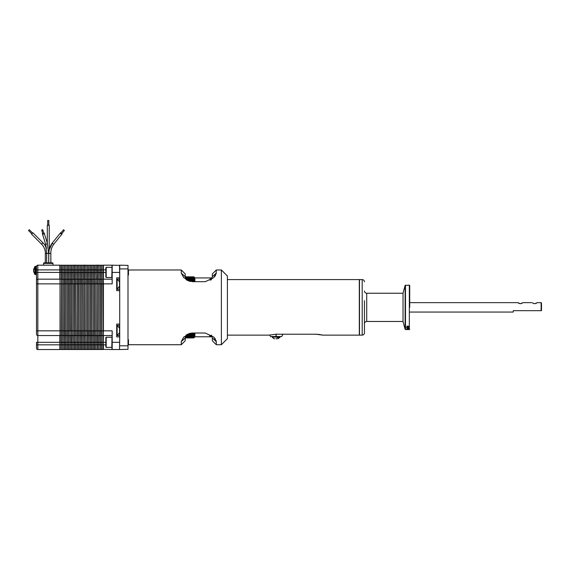 <?xml version="1.0" encoding="UTF-8"?>
<svg xmlns="http://www.w3.org/2000/svg" width="570" height="570" viewBox="0 0 570 570"><rect width="100%" height="100%" fill="white"/><g stroke="black" fill="none" stroke-linecap="round" stroke-linejoin="round"><path stroke-width="0.85" d="M362.199 335.124L362.199 279.585L359.485 279.585L359.485 335.124L362.199 335.124C363.567 334.989 364.323 334.234 364.458 332.866L364.458 300.704M272.075 336.535L272.075 337.105L280.098 337.105L280.098 336.535M409.716 307.358L409.716 285.52L409.716 307.358M36.501 271.584L36.501 267.494M33.751 269.503L34.998 266.746L34.827 274.377L35.96 274.59L36.501 274.049L36.501 281.11M52.974 263.397A0.563 0.563 0 0 0 52.412 262.834L44.125 262.834A0.563 0.563 0 0 0 43.562 263.397L52.974 263.397L52.974 265.185M48.835 225.179L48.835 220.476L47.702 220.476L47.702 225.179M63.498 229.767L64.374 230.48L63.498 229.767L60.805 233.094L61.681 233.807L64.374 230.48L61.888 233.558A0.962 0.399 -141 0 1 61.988 234.056A0.962 0.399 -141 0 1 60.99 233.764A0.962 0.399 -141 0 1 60.498 232.845L52.419 242.827L49.227 249.774L49.227 225.179L47.31 225.179L47.31 243.134A0.962 0.648 162.8 0 1 45.479 243.718L46.412 248.292A15.077 15.077 0 0 0 42.893 242.756L41.532 244.117A13.16 13.16 0 0 1 45.386 253.422M50.78 253.422C50.83 249.76 51.877 246.632 53.915 244.038L61.988 234.056L53.915 244.038A0.962 0.399 -141 0 1 53.715 244.117A0.962 0.399 -141 0 1 52.746 243.597A0.962 0.399 -141 0 1 52.419 242.827C50.089 245.798 48.906 249.325 48.863 253.422M41.745 230.287L42.771 233.614A0.563 0.378 -17.2 0 0 43.847 233.287L42.821 229.952A0.563 0.378 162.8 0 1 41.745 230.287A0.563 0.378 162.8 0 1 42.821 229.952M43.698 232.788A0.962 0.648 162.8 0 1 43.313 234.113A0.962 0.648 162.8 0 1 42.615 233.116M32.625 233.052L29.298 229.724L28.5 230.522L31.827 233.85M42.893 242.756L32.903 232.774L31.55 234.128L41.532 244.117M227.402 335.124L269.026 335.124L276.087 334.212L315.809 334.212L322.869 335.124L359.299 335.124L359.299 279.585L227.402 279.585M227.402 338.687L227.402 276.008L221.374 269.988L221.374 344.715L227.402 338.687L221.367 344.722M216.294 341.63L216.094 340.554M215.496 339.285L214.577 337.967M128.471 344.729L181.274 344.729L181.274 341.594L183.796 336.984L192.168 333.022L205.264 333.022L213.757 337.048L216.294 341.665L216.294 344.722L221.331 344.722M128.001 345.292L128.471 344.822L128.471 339.777L128.001 339.307M128.001 275.403L128.471 274.932L128.471 269.888L128.001 269.418L128.471 269.888M276.158 334.091L276.158 336.535L270.515 336.535L269.617 334.982M212.14 336.785L207.33 336.785L212.14 336.785M211.826 335.894L209.589 335.894L211.791 335.823M366.717 293.237L366.717 321.473L403.026 321.473L403.026 293.237L366.717 293.237C365.349 293.101 364.593 292.346 364.458 290.978M194.904 333.022L194.904 336.82L193.779 337.946L194.676 337.048M193.999 333.022L190.017 333.279M188.984 333.578L193.779 333.279M193.779 333.578L194.676 333.058L193.779 334.091L187.744 334.091M187.216 334.362L193.779 334.091M193.779 334.362L194.676 333.806L193.779 334.832L186.426 334.832M186.091 335.082L193.779 334.832M193.779 335.082L194.676 334.476L193.779 335.502L185.884 335.502M185.784 335.716L193.779 335.502M193.779 335.716L194.676 335.067L193.779 336.093L185.635 336.093M185.564 336.279L193.779 336.093M193.779 336.279L194.676 335.588L193.779 336.599L185.457 336.599M185.414 336.763L193.779 336.599M193.779 336.763L194.676 336.036L193.779 337.027L185.343 337.027M185.314 337.162L193.779 337.027M193.779 337.162L194.676 336.4L193.779 337.376L185.279 337.376M185.264 337.483L193.779 337.376M193.779 337.483L194.676 336.685L193.779 337.647L185.243 337.647M185.236 337.718L193.779 337.647M193.779 337.718L194.676 336.884L193.779 337.832L185.236 337.832M185.229 337.875L193.779 337.832M193.779 337.875L194.676 337.012L193.779 337.932L185.229 337.932L193.779 337.946L185.229 337.946M116.7 325.392L119.522 325.392L119.522 335.559L116.7 335.559M116.7 279.15L119.522 279.15L119.522 289.318L116.7 289.318M403.026 321.473L405.12 329.289L405.12 285.42L409.338 285.142L409.716 285.52M403.026 293.237L405.12 285.42M116.7 289.168L117.114 289.168L117.114 279.307L119.451 281.637L119.451 282.435M116.7 335.409L117.114 335.409L117.114 325.541L119.451 328.007M111.998 337.404L111.805 347.387L106.198 347.387L106.198 337.219L105.821 337.597L105.821 347.009L106.198 347.387M111.998 267.515L111.805 277.497L106.198 277.497L106.198 267.33L105.821 267.708L105.821 277.12L106.198 277.497M408.305 326.211L406.959 326.204L408.305 326.047M408.491 326.995L406.959 326.824L408.491 326.617L407.172 326.845L408.491 326.995M408.491 327.266L406.417 327.358L408.491 327.266M408.491 327.878L408.897 327.921L408.491 327.921M408.519 328.22L406.959 328.22L408.519 328.22M408.305 328.762L406.959 328.762L408.305 328.655M408.491 328.961L406.987 329.175L408.491 329.011M408.491 329.232L406.417 329.275L408.491 329.268M408.519 329.474L406.959 329.474L408.519 329.474M408.491 329.546L406.959 329.538L408.491 329.56M405.12 329.289L409.338 329.574L409.338 285.142M407.03 329.567L407.657 329.574M409.716 312.061L513.264 312.061L513.264 310.671L541.122 310.671L541.122 302.649L537.268 302.649L534.724 303.753L532.836 303.112M409.716 302.649L517.874 302.649L520.41 303.753L522.954 302.649L532.18 302.649M521.6 303.489L522.248 303.14M541.122 310.671L541.5 310.671L541.5 303.026L541.122 302.649M535.907 303.489L536.555 303.14M36.501 327.351L36.501 287.365M186.611 276.842L189.418 276.842M48.785 262.834L48.785 253.422L50.858 253.422L50.858 262.834M45.315 262.834L45.315 253.422L48.785 253.422M194.904 281.687L194.904 277.896L193.779 276.771L194.676 277.704L193.779 276.835L185.229 276.835M185.236 276.877L193.779 276.835M193.779 276.877L194.676 277.825L193.779 276.984L185.236 276.984M185.243 277.063L193.779 276.984M193.779 277.063L194.676 278.025L193.779 277.219L185.264 277.219M185.279 277.326L193.779 277.219M193.779 277.326L194.676 278.303L193.779 277.54L185.314 277.54M185.343 277.668L193.779 277.54M193.779 277.668L194.676 278.666L193.779 277.939L185.407 277.939M185.457 278.096L193.779 277.939M193.779 278.096L194.676 279.108L193.779 278.416L185.556 278.416M185.628 278.609L193.779 278.416M193.779 278.609L194.676 279.628L193.779 278.972L185.777 278.972M185.877 279.193L193.779 278.972M193.779 279.193L194.676 280.219L193.779 279.613L186.084 279.613M186.39 279.856L193.779 279.613M193.779 279.856L194.676 280.889L193.779 280.326L187.174 280.326M187.694 280.597L193.779 280.326M193.779 280.597L194.676 281.63L193.779 281.11L188.919 281.11M189.91 281.409L193.779 281.11M34.827 267.693L33.566 270.308L33.837 271.498M33.566 271.441L34.827 274.377M33.751 271.427L33.566 270.622M33.566 269.489L34.827 266.867M36.501 269.019L36.501 266.504L36.501 269.895L37.819 269.895L37.819 272.41L36.501 272.41L36.501 333.6M36.501 334.227A1.318 1.318 0 0 0 37.819 335.545L37.819 342.299L36.501 342.299L36.501 348.213A1.318 1.318 0 0 0 37.819 349.524L59.843 349.524L59.843 342.299L60.035 349.417M36.501 266.504A1.318 1.318 0 0 1 37.819 265.185L59.843 265.185L59.843 279.172L37.819 279.172A1.318 1.318 0 0 0 36.501 280.49M36.501 330.835L37.819 330.835L37.819 335.545L59.843 335.545L59.843 342.299L37.819 342.299L37.819 344.822L36.501 344.822M60.035 279.357L60.035 335.352M60.035 265.299L60.035 342.299L60.149 349.524L61.361 349.524L61.361 344.822L37.819 344.822L37.819 349.524A1.318 1.318 0 0 1 36.501 348.213M61.475 265.299L61.361 269.895L61.475 265.299L60.149 265.185L60.035 279.286L60.149 342.299L61.361 342.299L61.361 349.524M37.819 265.185L37.819 269.895L61.361 269.895L61.361 279.172L60.149 279.172M62.914 265.299L62.8 269.895L62.914 265.299L61.589 265.185L61.361 335.545L60.149 335.545L61.361 335.545L61.475 349.417M64.353 265.299L64.239 269.895L64.353 265.299L63.028 265.185L62.914 272.41L62.8 269.895L61.589 269.895L61.361 279.172M36.501 283.874L37.819 283.874L37.819 272.41L62.8 272.41L62.8 279.172L61.475 279.286L61.361 335.545M61.589 279.172L61.475 342.299L61.589 344.822L62.8 344.822L62.8 349.524L61.589 349.524M65.792 265.299L65.792 269.895L65.792 265.299L64.467 265.185L64.353 272.41L64.239 269.895L63.028 269.895L62.914 272.41L62.8 335.545L61.475 335.431L61.589 342.299L62.8 342.299L62.914 349.417M67.239 265.299L67.125 269.895L67.239 265.299L65.906 265.185L65.792 272.41L65.685 269.895L64.467 269.895L64.353 279.286L64.239 272.41L63.028 272.41L62.914 335.431L61.589 335.545M62.8 335.545L63.028 349.524L64.239 349.524L64.239 344.822L63.028 344.822L62.914 335.431M68.678 265.299L68.564 269.895L68.678 265.299L67.346 265.185L67.239 272.41L67.125 269.895L65.906 269.895L65.792 279.286L65.685 272.41L64.467 272.41L64.467 279.172L62.914 279.286L63.028 342.299L64.239 342.299L64.353 349.417M64.239 279.172L64.239 335.545L63.028 335.545L64.239 335.545L64.467 349.524L65.685 349.524L65.685 344.822L64.467 344.822L64.353 330.835L37.819 330.835L37.819 283.874L64.353 283.874L64.467 342.299L65.685 342.299L65.792 349.417M70.117 265.299L70.003 269.895L70.117 265.299L68.785 265.185L68.678 272.41L68.564 269.895L67.346 269.895L67.239 279.286L67.125 272.41L65.906 272.41L65.906 279.172L64.353 279.286L64.467 330.835L65.685 330.835L65.685 335.545L64.467 335.545L65.685 335.545L65.906 349.524L67.125 349.524L67.125 344.822L65.906 344.822L65.685 335.545M64.467 279.172L64.467 283.874L65.685 283.874L65.792 335.431M71.556 265.299L71.442 269.895L71.556 265.299L70.231 265.185L70.117 272.41L70.003 269.895L68.785 269.895L68.678 279.286L68.564 272.41L67.346 272.41L67.346 279.172L65.685 279.172L65.906 342.299L67.125 342.299L67.239 349.417M65.792 279.286L65.906 330.835L67.125 330.835L67.125 335.545L65.906 335.545L67.125 335.545L67.346 349.524L68.564 349.524L68.564 344.822L67.346 344.822L67.239 342.299L67.125 283.874L65.906 283.874L65.906 279.172M67.125 279.172L67.346 342.299L68.564 342.299L68.678 349.417M67.239 279.286L67.346 330.835L68.564 330.835L68.564 335.545L67.346 335.545L68.564 335.545L68.785 349.524L70.003 349.524L70.003 344.822L68.785 344.822L68.678 342.299L68.564 283.874L67.346 283.874L67.346 279.172L68.564 279.172L68.678 283.874L68.678 335.431M72.996 265.299L72.882 269.895L72.996 265.299L71.67 265.185L71.556 272.41L71.442 269.895L70.231 269.895L70.117 279.286L70.003 272.41L68.785 272.41L68.785 330.835L70.003 330.835L70.003 335.545L68.785 335.545L68.785 342.299L70.003 342.299L70.231 349.524L70.003 335.545L68.785 335.545M75.874 265.299L75.874 269.895L75.76 265.185L74.549 265.185L74.435 269.895L74.549 265.185L73.11 265.185L72.996 272.41L72.882 269.895L71.67 269.895L71.556 279.286L71.442 272.41L70.231 272.41L70.231 279.172L68.678 279.286L68.785 283.874L70.003 283.874L70.003 335.545M74.321 265.185L74.321 269.895L73.11 269.895L72.996 279.286L72.882 272.41L71.67 272.41L71.67 279.172L70.231 279.172L70.231 283.874L70.003 279.172L70.117 342.299L70.231 344.822L71.442 344.822L71.442 349.524L70.231 349.524M71.442 279.172L71.442 283.874L70.231 283.874L70.231 330.835L71.442 330.835L71.442 335.545L70.117 335.431M78.76 265.299L78.76 269.895L78.646 265.185L77.313 265.299L77.207 269.895L77.313 265.299L75.988 265.185L75.874 272.41L75.76 269.895L74.549 269.895L74.435 272.41L74.321 269.895L74.321 272.41L73.11 272.41L73.11 279.172L71.556 279.286L71.556 335.431L70.231 335.545L70.231 342.299L71.442 342.299L71.556 349.417M71.67 279.172L71.442 342.299L71.67 349.524L72.882 349.524L72.882 344.822L71.67 344.822L71.442 335.545M72.882 279.172L72.882 283.874L71.67 283.874L71.67 330.835L72.882 330.835L72.882 335.545L71.556 335.431M77.427 265.185L77.313 272.41L77.207 269.895L75.988 269.895L75.874 279.286L75.76 272.41L74.549 272.41L74.549 279.172L74.321 272.41L74.321 279.172L72.996 279.286L72.996 335.431L71.67 335.545L71.67 342.299L72.882 342.299L72.996 349.417M72.996 279.286L72.996 344.822L73.11 349.524L74.321 349.524L74.321 344.822L73.11 344.822L72.882 335.545M80.199 265.299L80.085 269.895L80.199 265.299L78.867 265.185L78.76 272.41L78.646 269.895L77.427 269.895L77.313 279.286L77.207 272.41L75.988 272.41L75.988 279.172L74.321 279.172L74.321 283.874L73.11 283.874L73.11 330.835L74.321 330.835L74.321 335.545L73.11 335.545L73.11 342.299L74.321 342.299L74.435 349.417M74.321 279.172L74.435 335.431L73.11 335.545M74.321 335.545L74.549 349.524L75.76 349.524L75.76 344.822L74.549 344.822L74.435 335.431L74.549 342.299L75.76 342.299L75.874 349.417M74.549 279.172L74.435 330.835L74.549 335.545L75.76 335.545L74.549 335.545M74.549 283.874L74.549 330.835L75.76 330.835L75.988 349.524L77.207 349.524L77.207 344.822L75.988 344.822L75.874 342.299L75.76 283.874L74.549 283.874M81.638 265.299L81.524 269.895L81.638 265.299L80.313 265.185L80.199 272.41L80.085 269.895L78.867 269.895L78.76 279.286L78.646 272.41L77.427 272.41L77.427 279.172L75.76 279.172L75.988 342.299L77.207 342.299L77.313 349.417M77.207 279.172L77.207 283.874L75.988 283.874L75.874 279.286L75.988 330.835L77.207 330.835L77.207 335.545L75.874 335.431L77.207 335.545L77.427 349.524L78.646 349.524L78.646 344.822L77.427 344.822L77.207 335.545M83.078 265.299L82.963 269.895L83.078 265.299L81.752 265.185L81.638 272.41L81.524 269.895L80.313 269.895L80.199 279.286L80.085 272.41L78.867 272.41L78.867 279.172L77.313 279.286L77.427 342.299L78.646 342.299L78.76 349.417M77.427 279.172L77.313 330.835L77.427 335.545L78.646 335.545L77.427 335.545M77.427 283.874L77.427 330.835L78.646 330.835L78.867 349.524L80.085 349.524L80.085 344.822L78.867 344.822L78.76 342.299L78.646 283.874L77.427 283.874M85.956 265.299L85.956 269.895L85.842 265.185L84.631 265.185L84.517 269.895L84.631 265.185L83.192 265.185L83.078 272.41L82.963 269.895L81.752 269.895L81.638 279.286L81.524 272.41L80.313 272.41L80.313 279.172L78.867 279.172L78.867 283.874L78.646 279.172L78.867 342.299L80.085 342.299L80.199 349.417M80.085 279.172L80.085 283.874L78.867 283.874L78.867 330.835L80.085 330.835L80.085 335.545L78.76 335.431M84.403 265.185L84.403 269.895L83.192 269.895L83.078 279.286L82.963 272.41L81.752 272.41L81.752 279.172L80.199 279.286L80.199 335.431L78.867 335.545M80.085 335.545L80.313 349.524L81.524 349.524L81.524 344.822L80.313 344.822L80.085 335.545M80.313 279.172L80.313 342.299L81.524 342.299L81.638 349.417M81.524 279.172L81.524 283.874L80.313 283.874L80.313 330.835L81.524 330.835L81.524 335.545L80.313 335.545L81.524 335.545L81.752 349.524L82.963 349.524L82.963 344.822L81.752 344.822L81.524 335.545M87.395 265.299L87.395 269.895L87.395 265.299L86.07 265.185L85.956 272.41L85.842 269.895L84.631 269.895L84.631 272.41L84.403 269.895L84.403 272.41L83.192 272.41L83.192 279.172L81.638 279.286L81.752 342.299L82.963 342.299L83.078 349.417M81.752 279.172L81.638 335.431M81.752 283.874L81.752 330.835L82.963 330.835L82.963 335.545L81.752 335.545L82.963 335.545L83.192 349.524L84.403 349.524L84.403 344.822L83.192 344.822L83.078 342.299L82.963 283.874L81.752 283.874M82.963 279.172L83.192 342.299L84.403 342.299L84.517 349.417M88.842 265.299L88.728 269.895L88.842 265.299L87.509 265.185L87.395 272.41L87.288 269.895L86.07 269.895L85.956 279.286L85.842 272.41L84.631 272.41L84.631 279.172L84.403 272.41L84.403 279.172L83.078 279.286L83.192 330.835L84.403 330.835L84.403 335.545L83.078 335.431M83.078 279.286L83.192 283.874L84.403 283.874L84.517 330.835L84.517 335.431L83.192 335.545M90.281 265.299L90.167 269.895L90.281 265.299L88.949 265.185L88.842 272.41L88.728 269.895L87.509 269.895L87.395 279.286L87.288 272.41L86.07 272.41L86.07 279.172L84.403 279.172L84.517 344.822L84.631 349.524L85.842 349.524L85.842 344.822L84.631 344.822L84.403 335.545M85.842 279.172L85.842 283.874L84.631 283.874L84.403 279.172M84.517 279.286L84.631 330.835L85.842 330.835L85.842 335.545L84.517 335.431M91.72 265.299L91.606 269.895L91.72 265.299L90.395 265.185L90.281 272.41L90.167 269.895L88.949 269.895L88.842 279.286L88.728 272.41L87.509 272.41L87.509 279.172L85.956 279.286L85.956 335.431L84.631 335.545L84.631 342.299L85.842 342.299L85.956 349.417M86.07 279.172L85.956 344.822L86.07 349.524L87.288 349.524L87.288 344.822L86.07 344.822L85.842 335.545M87.288 279.172L87.288 283.874L86.07 283.874L86.07 330.835L87.288 330.835L87.288 335.545L85.956 335.431L86.07 342.299L87.288 342.299L87.395 349.417M93.159 265.299L93.045 269.895L93.159 265.299L91.834 265.185L91.72 272.41L91.606 269.895L90.395 269.895L90.281 279.286L90.167 272.41L88.949 272.41L88.949 279.172L87.395 279.286L87.395 335.431L86.07 335.545M87.288 335.545L87.509 349.524L88.728 349.524L88.728 344.822L87.509 344.822L87.288 335.545M87.509 279.172L87.509 342.299L88.728 342.299L88.842 349.417M88.728 279.172L88.728 283.874L87.509 283.874L87.509 330.835L88.728 330.835L88.728 335.545L87.395 335.431M94.599 265.299L94.485 269.895L94.599 265.299L93.273 265.185L93.159 272.41L93.045 269.895L91.834 269.895L91.72 279.286L91.606 272.41L90.395 272.41L90.395 279.172L88.842 279.286L88.842 335.431L87.509 335.545M88.728 335.545L88.949 349.524L90.167 349.524L90.167 344.822L88.949 344.822L88.728 335.545M88.949 279.172L88.949 342.299L90.167 342.299L90.281 349.417M90.167 279.172L90.167 283.874L88.949 283.874L88.949 330.835L90.167 330.835L90.167 335.545L88.842 335.431M96.038 265.299L95.924 269.895L96.038 265.299L94.713 265.185L94.599 272.41L94.485 269.895L93.273 269.895L93.159 279.286L93.045 272.41L91.834 272.41L91.834 279.172L90.281 279.286L90.281 335.431L88.949 335.545M90.167 335.545L90.395 349.524L91.606 349.524L91.606 344.822L90.395 344.822L90.281 335.431M90.395 279.172L90.395 342.299L91.606 342.299L91.72 349.417M90.395 283.874L90.395 330.835L91.606 330.835L91.606 335.545L90.395 335.545L91.606 335.545L91.834 349.524L93.045 349.524L93.045 344.822L91.834 344.822L91.72 342.299L91.606 283.874L90.395 283.874M98.916 265.299L98.916 269.895L98.81 265.185L97.591 265.185L97.477 269.895L97.591 265.185L96.152 265.185L96.038 272.41L95.924 269.895L94.713 269.895L94.599 279.286L94.485 272.41L93.273 272.41L93.273 279.172L91.606 279.172L91.834 342.299L93.045 342.299L93.159 349.417M91.72 279.286L91.834 330.835L93.045 330.835L93.045 335.545L91.834 335.545L93.045 335.545L93.273 349.524L94.485 349.524L94.485 344.822L93.273 344.822L93.045 335.545M91.834 279.172L91.834 283.874L93.045 283.874L93.273 342.299L94.485 342.299L94.599 349.417M93.045 279.172L93.273 335.545L94.485 335.545L93.273 335.545M93.159 279.286L93.273 330.835L94.485 330.835L94.713 349.524L95.924 349.524L95.924 344.822L94.713 344.822L94.599 342.299L94.485 283.874L93.273 283.874L93.159 279.286L94.485 279.172L94.713 342.299L95.924 342.299L95.924 349.524M97.37 265.185L97.37 269.895L96.152 269.895L96.038 279.286L95.924 272.41L94.713 272.41L94.485 279.172M94.599 279.286L94.713 330.835L95.924 330.835L95.924 335.545L94.713 335.545L95.924 335.545L96.038 349.417L97.37 349.524L97.37 344.822L96.152 344.822L96.038 342.299L95.924 283.874L94.713 283.874L94.599 279.286M100.363 265.299L100.363 269.895L100.363 265.299L99.03 265.185L98.916 272.41L98.81 269.895L97.591 269.895L97.591 272.41L97.37 269.895L97.37 272.41L96.152 272.41L96.152 279.172L94.713 279.172M101.802 265.299L101.688 269.895L101.802 265.299L100.47 265.185L100.363 272.41L100.249 269.895L99.03 269.895L98.916 279.286L98.81 272.41L97.591 272.41L97.591 279.172L97.477 272.41L97.37 279.172L95.924 279.172L96.038 335.431M103.241 265.299L103.127 269.895L103.241 265.299L101.916 265.185L101.802 272.41L101.688 269.895L100.47 269.895L100.363 279.286L100.249 272.41L99.03 272.41L98.916 283.874L98.81 279.172L97.37 279.172L97.37 283.874L96.152 283.874L96.038 279.286L96.152 330.835L97.37 330.835L97.37 335.545L96.152 335.545L96.152 342.299L97.37 342.299L97.477 349.417M111.998 279.172L103.427 279.172L103.427 269.895L103.241 272.41L103.127 269.895L101.916 269.895L101.802 279.286L101.688 272.41L100.47 272.41L100.47 279.172L99.03 279.172L98.916 330.835L98.81 283.874L97.591 283.874L97.477 279.286L97.477 335.431L96.152 335.545M97.37 335.545L97.591 349.524L98.81 349.524L98.81 344.822L97.591 344.822L97.37 335.545M100.249 279.172L100.249 283.874L99.03 283.874L98.916 335.431L98.81 330.835L97.591 330.835L97.477 283.874L97.477 335.431M105.821 272.41L103.241 272.41L103.241 279.286L103.127 272.41L101.916 272.41L101.916 279.172L100.363 279.286L100.249 330.835L99.03 330.835L99.03 335.545L97.591 335.545L97.591 342.299L98.81 342.299L98.81 349.524M100.363 279.286L100.249 335.545L97.591 335.545M98.81 335.545L98.916 349.417L100.249 349.524L100.249 344.822L99.03 344.822L98.81 335.545M532.993 303.204L533.691 303.546M517.874 302.649L518.529 303.112M518.679 303.204L519.377 303.546M103.127 279.172L103.241 335.431L103.241 279.286L101.688 279.172L101.688 283.874L100.47 283.874L100.363 335.431L99.03 335.545L99.03 342.299L100.249 342.299L100.363 349.417M100.249 335.545L100.47 349.524L101.688 349.524L101.688 344.822L100.47 344.822L100.249 335.545M101.688 279.172L101.688 330.835L100.47 330.835L100.363 335.431L100.47 342.299L101.688 342.299L101.802 349.417M101.916 279.172L101.688 335.545L100.363 335.431M407.172 329.317L408.305 329.317L407.172 329.275M407.172 329.474L408.305 329.474L407.172 329.432M103.241 279.357L103.427 283.874L101.916 283.874L101.802 335.431L100.47 335.545M101.688 335.545L101.916 349.524L103.127 349.524L103.127 344.822L101.916 344.822L101.802 335.431L101.916 342.299L103.127 342.299L103.241 349.417M407.415 329.574L406.666 329.574M105.821 269.895L103.427 269.895L103.427 265.185L112.183 265.185L112.183 283.874L103.427 283.874L103.427 330.835L101.916 330.835L101.916 335.545L103.127 335.545L101.916 335.545M119.451 332.944L117.114 335.409M119.451 284.238C119.451 280.889 119.451 280.889 119.451 284.238C119.451 287.586 119.451 287.586 119.451 284.238M119.451 286.318L117.114 289.168M103.127 335.545L103.241 344.822L103.427 335.545L111.998 335.545M277.262 338.758L276.087 338.758C278.801 338.758 278.808 338.758 276.087 338.758C273.365 338.758 273.365 338.758 276.087 338.758M103.241 335.352L103.427 330.835L112.183 330.835L112.183 349.524L103.241 349.339M103.241 335.431L103.241 342.299L105.821 342.299M276.279 337.105A4.824 2.18 -143.1 0 0 277.611 337.632A4.824 2.18 36.9 0 0 279.941 337.319L277.975 338.758M274.726 338.758L273.978 338.758L272.075 337.105M111.998 265.371L112.183 283.874M105.821 344.822L103.427 344.822L103.427 349.524M112.183 330.835L111.998 349.339M119.714 335.744L119.522 349.524L112.183 349.524M112.183 265.185L119.714 265.371L119.714 336.877L116.7 336.877L116.7 324.073L119.522 324.073L119.714 325.206M119.714 289.51L119.714 324.073M119.714 290.636L116.7 290.636L116.7 277.839L119.522 277.839L119.714 278.965M119.714 336.877L119.522 349.524L128.001 349.339L128.001 265.371L119.522 265.185L119.714 277.839M276.158 334.212L276.158 336.5L276.008 334.212M210.765 280.048L209.589 279.941L210.943 279.941M212.069 278.181L209.589 278.146L212.076 278.146M276.008 336.535L276.008 334.091M276.158 336.535L281.658 336.535L282.998 334.212M185.229 276.742L185.229 273.942L181.274 269.988L181.274 273.115L185.229 276.742L186.112 279.678M181.274 344.729L185.229 340.774L185.229 337.974L186.112 335.039M211.441 335.096L212.339 338.031L212.339 340.774L216.115 344.551M216.115 274.092L216.294 269.988L212.339 273.942L212.339 276.678L211.441 279.621M214.662 276.635L215.538 275.36M181.274 341.594L185.229 337.974M216.294 341.665L212.339 338.031M181.274 273.115L183.796 277.725L192.168 281.687L205.264 281.687L213.757 277.661L216.294 273.051L212.339 276.678M269.453 335.017L269.026 335.124M322.869 335.124L322.328 334.996M321.665 334.846L320.803 334.676M319.713 334.497L318.502 334.348M317.041 334.241L315.809 334.212M60.498 232.845A0.962 0.399 -141 0 1 61.011 232.845M405.484 329.574L405.484 285.142M34.827 266.553L35.96 266.347L35.96 274.59M35.255 266.347L35.255 274.59M111.998 272.41L119.714 272.41M111.998 342.299L119.714 342.299M128.001 268.905L119.714 268.905M128.001 345.812L119.714 345.812M362.199 279.585C363.567 279.72 364.323 280.476 364.458 281.844M47.31 243.148L44.225 233.166L47.31 243.134L48.635 253.422M194.904 336.785L207.33 336.785M46.64 262.834L46.64 253.422M48.706 262.834L48.706 253.422M43.562 265.185L43.562 263.397M35.96 266.347L36.501 266.888M409.338 329.574L409.716 329.196M111.805 267.33L106.198 267.33M111.805 337.219L106.198 337.219M116.7 325.541L117.114 325.541M116.7 279.307L117.114 279.307M366.717 321.473C365.349 321.608 364.593 322.363 364.458 323.739M194.904 277.932L212.14 277.932M128.471 269.988L181.274 269.988M216.294 269.988L221.374 269.988M45.479 243.718L42.394 233.736L45.479 243.718L46.712 253.422"/></g></svg>

